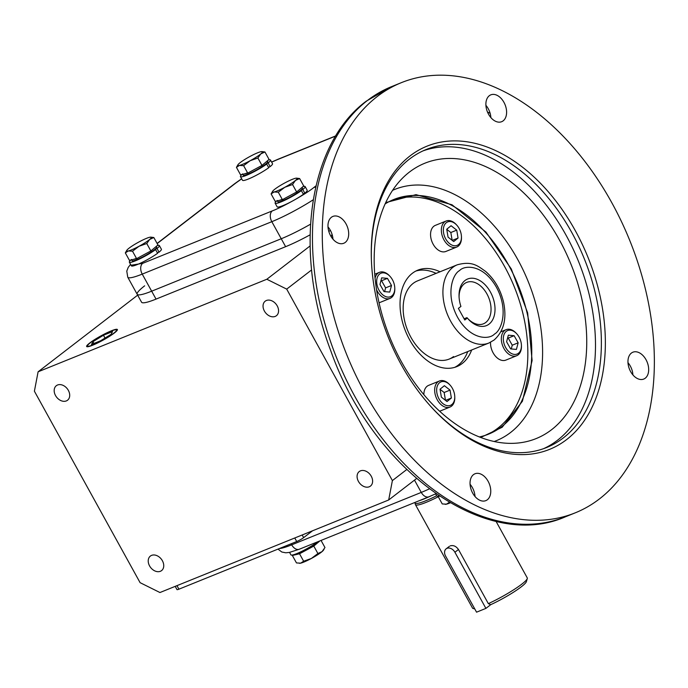 <?xml version="1.0" encoding="UTF-8"?>
<svg xmlns="http://www.w3.org/2000/svg" width="688" height="688" viewBox="0 0 688 688"><rect width="100%" height="100%" fill="white"/><g stroke="black" fill="none" stroke-linecap="round" stroke-linejoin="round"><path stroke-width="1.03" d="M394.774 287.954A12.651 8.325 -112 0 1 389.15 297.053A12.651 8.325 -112 0 1 378.993 290.155A12.651 8.325 -112 0 1 378.649 274.985A12.651 8.325 -112 0 1 390.156 276.524A12.651 8.325 -112 0 1 392.461 279.784A12.651 8.325 -112 0 1 394.774 287.954L394.8 288.685A14.061 9.245 -112 0 1 390.019 298.394A14.061 9.245 -112 0 1 377.265 291.127A14.061 9.245 -112 0 1 376.551 289.717M379.054 302.832A14.061 9.245 68 0 0 379.217 302.763L390.019 298.394M375.063 278.107A14.061 9.245 -112 0 1 379.475 272.328A14.061 9.245 -112 0 1 389.666 275.983L390.156 276.524M381.694 277.849L387.464 278.373L391.498 285.486L389.761 292.082L383.99 291.566L379.957 284.445L381.694 277.849M391.498 285.486L385.607 287.876L381.573 280.756L387.464 278.373M381.573 280.756L380.946 280.695M384.618 291.617L385.607 287.876M454.759 396.606L454.785 397.337A14.061 9.245 -112 0 1 451.457 406.212A14.061 9.245 -112 0 1 449.995 407.055A14.061 9.245 -112 0 1 436.665 398.653A14.061 9.245 -112 0 1 437.989 381.823A14.061 9.245 -112 0 1 439.451 380.989A14.061 9.245 -112 0 1 449.642 384.635L450.133 385.177A12.651 8.325 -112 0 1 454.759 396.606A12.651 8.325 -112 0 1 451.767 404.596A12.651 8.325 -112 0 1 438.97 398.808A12.651 8.325 -112 0 1 439.649 382.648A12.651 8.325 -112 0 1 450.133 385.177M439.451 380.989L428.65 385.357A14.061 9.245 68 0 0 427.196 386.192A14.061 9.245 68 0 0 423.86 394.628M441.369 397.131L440.045 389.21L444.379 385.701L450.047 390.113L451.371 398.034L447.028 401.543L441.369 397.131M445.549 400.382L451.371 398.034M445.463 400.313L444.156 392.495L450.047 390.113M444.156 392.495L440.062 389.313M461.442 236.629L461.467 237.36A14.061 9.245 -112 0 1 458.148 246.235A14.061 9.245 -112 0 1 456.686 247.069A14.061 9.245 -112 0 1 443.347 238.676A14.061 9.245 -112 0 1 444.68 221.846A14.061 9.245 -112 0 1 446.142 221.003A14.061 9.245 -112 0 1 456.333 224.658L456.823 225.2A12.651 8.325 -112 0 1 461.442 236.629A12.651 8.325 -112 0 1 458.449 244.618A12.651 8.325 -112 0 1 445.661 238.831A12.651 8.325 -112 0 1 446.331 222.671A12.651 8.325 -112 0 1 456.823 225.2M446.142 221.003L435.341 225.372A14.061 9.245 68 0 0 433.879 226.214A14.061 9.245 68 0 0 432.554 243.045A14.061 9.245 68 0 0 445.884 251.447L456.686 247.069M456.729 230.136L458.053 238.057L453.719 241.557L448.06 237.145L446.736 229.233L451.07 225.724L456.729 230.136L450.838 232.518L446.753 229.336M452.24 240.404L458.053 238.057M452.145 240.336L450.838 232.518M521.427 345.281L521.452 346.012A14.061 9.245 -112 0 1 516.662 355.73A14.061 9.245 -112 0 1 503.908 348.455A14.061 9.245 -112 0 1 506.119 329.664A14.061 9.245 -112 0 1 516.31 333.319L516.8 333.852A12.651 8.325 -112 0 1 519.105 337.111A12.651 8.325 -112 0 1 521.427 345.281A12.651 8.325 -112 0 1 515.802 354.38A12.651 8.325 -112 0 1 505.637 347.483A12.651 8.325 -112 0 1 505.302 332.313A12.651 8.325 -112 0 1 516.8 333.852M490.553 342.263A14.061 9.245 68 0 0 493.115 352.824A14.061 9.245 68 0 0 505.869 360.099L516.662 355.73M516.404 349.418L510.634 348.893L506.6 341.773L508.346 335.176L514.117 335.701L518.15 342.822L516.404 349.418M511.27 348.954L512.259 345.204L518.15 342.822M512.259 345.204L508.226 338.083L514.117 335.701M508.226 338.083L507.589 338.023M467.737 318.518A22.326 14.689 68 0 0 483.44 323.807A22.326 14.689 68 0 0 485.754 322.474A22.326 14.689 68 0 0 487.869 295.745A22.326 14.689 68 0 0 466.688 282.407A22.326 14.689 68 0 0 464.374 283.74A22.326 14.689 68 0 0 459.085 297.13M458.38 308.396L460.926 306.435A25.138 16.538 -112 0 1 459.051 296.373A25.138 16.538 -112 0 1 479.57 280.42A25.138 16.538 -112 0 1 494.079 316.274A25.138 16.538 -112 0 1 468.236 319.077A25.138 16.538 -112 0 1 467.341 318.045L464.787 320.006L458.38 308.396M464.116 318.785L466.937 317.641L467.341 318.045M632.96 374.977L632.573 372.174A14.482 9.529 68 0 0 627.972 362.679M480.731 437.465L502.171 427.265L522.416 401.224L532.108 360.555L527.644 312.911L511.304 268.999L485.952 232.088L452.016 204.783L415.999 194.652L385.701 202.607M449.161 359.084L488.927 343.002A42.183 27.744 -112 0 1 448.92 317.804A42.183 27.744 -112 0 1 452.902 267.314A42.183 27.744 -112 0 1 457.279 264.803L417.521 280.885A42.183 27.744 68 0 0 413.144 283.404A42.183 27.744 68 0 0 409.162 333.886A42.183 27.744 68 0 0 449.161 359.084A42.183 27.744 68 0 0 453.538 356.573M113.597 333.327A16.589 2.253 151.1 0 1 96.922 343.157A16.589 2.253 151.1 0 1 87.479 345.686A16.589 2.253 151.1 0 1 90.429 342.701A16.589 2.253 151.1 0 1 105.187 333.8A16.589 2.253 151.1 0 1 116.255 329.801A16.589 2.253 151.1 0 1 113.597 333.327M377.239 96.526A231.994 152.598 68 0 0 355.309 374.203A231.994 152.598 68 0 0 575.331 512.801A231.994 152.598 68 0 0 599.394 498.963A231.994 152.598 68 0 0 621.324 221.287A231.994 152.598 68 0 0 401.302 82.689A231.994 152.598 68 0 0 377.239 96.526M331.392 217.288A14.482 9.529 -112 0 1 332.897 216.419A14.482 9.529 -112 0 1 346.632 225.071A14.482 9.529 -112 0 1 345.264 242.408A14.482 9.529 -112 0 1 343.759 243.268A14.482 9.529 -112 0 1 330.025 234.617A14.482 9.529 -112 0 1 331.392 217.288M332.958 239.157A14.482 9.529 68 0 0 327.987 226.885M489.306 95.718A14.482 9.529 -112 0 1 490.811 94.849A14.482 9.529 -112 0 1 504.545 103.501A14.482 9.529 -112 0 1 503.169 120.839A14.482 9.529 -112 0 1 501.672 121.699A14.482 9.529 -112 0 1 487.938 113.047A14.482 9.529 -112 0 1 489.306 95.718M490.871 117.596A14.482 9.529 68 0 0 485.9 105.316M631.378 353.082A14.482 9.529 -112 0 1 632.883 352.213A14.482 9.529 -112 0 1 646.617 360.865A14.482 9.529 -112 0 1 645.241 378.202A14.482 9.529 -112 0 1 643.744 379.062A14.482 9.529 -112 0 1 630.01 370.411A14.482 9.529 -112 0 1 631.378 353.082M473.464 474.651A14.482 9.529 -112 0 1 474.969 473.783A14.482 9.529 -112 0 1 488.704 482.434A14.482 9.529 -112 0 1 487.336 499.772A14.482 9.529 -112 0 1 485.831 500.632A14.482 9.529 -112 0 1 472.097 491.98A14.482 9.529 -112 0 1 473.464 474.651M475.03 496.521A14.482 9.529 68 0 0 470.059 484.249M430.628 406.273A160.708 105.711 68 0 0 546.633 447.51A160.708 105.711 68 0 0 563.3 437.929A160.708 105.711 68 0 0 571.883 232.69A160.708 105.711 68 0 0 426.078 149.563A160.708 105.711 68 0 0 409.403 159.143A160.708 105.711 68 0 0 371.391 259.866M401.293 364.735A163.52 107.56 -112 0 1 371.365 259.135A163.52 107.56 -112 0 1 444.07 141.616A163.52 107.56 -112 0 1 575.34 230.747A163.52 107.56 -112 0 1 579.76 426.749A163.52 107.56 -112 0 1 431.118 406.823A163.52 107.56 -112 0 1 401.293 364.735M543.658 448.636A160.708 105.711 68 0 0 557.409 440.311A160.708 105.711 68 0 0 573.629 250.14A160.708 105.711 68 0 0 423.163 150.827M409.36 172.12A148.496 97.679 -112 0 1 559.49 240.078A148.496 97.679 -112 0 1 551.57 429.716A148.496 97.679 -112 0 1 514.151 443.296A148.496 97.679 -112 0 1 389.915 337.559A148.496 97.679 -112 0 1 405.662 175.182A148.496 97.679 -112 0 1 409.36 172.12M486.683 434.868A126.54 83.239 68 0 0 497.863 428.16A126.54 83.239 68 0 0 510.505 278.15A126.54 83.239 68 0 0 391.782 200.337M479.39 436.94A126.54 83.239 68 0 0 488.661 434.111A126.54 83.239 68 0 0 501.784 426.569A126.54 83.239 68 0 0 513.747 275.105A126.54 83.239 68 0 0 393.734 199.511A126.54 83.239 68 0 0 385.099 203.923M454.785 367.323A52.021 34.219 68 0 0 458.251 365.113A52.021 34.219 68 0 0 467.728 351.577M436.089 273.377A52.021 34.219 68 0 0 415.827 271.063M471.658 349.986A52.021 34.219 -112 0 1 462.181 363.522A52.021 34.219 -112 0 1 456.78 366.627A52.021 34.219 -112 0 1 407.442 335.546A52.021 34.219 -112 0 1 412.361 273.274A52.021 34.219 -112 0 1 417.754 270.178A52.021 34.219 -112 0 1 440.019 271.786M160.381 571.289A9.176 6.803 52.4 0 1 150.061 566.723A9.176 6.803 52.4 0 1 150.388 556.059A9.176 6.803 52.4 0 1 151.592 555.371A9.176 6.803 52.4 0 1 161.912 559.946A9.176 6.803 52.4 0 1 161.585 570.601A9.176 6.803 52.4 0 1 160.381 571.289M66.332 400.923A9.176 6.803 52.4 0 1 56.012 396.348A9.176 6.803 52.4 0 1 56.339 385.693A9.176 6.803 52.4 0 1 57.543 385.005A9.176 6.803 52.4 0 1 67.871 389.571A9.176 6.803 52.4 0 1 67.536 400.235A9.176 6.803 52.4 0 1 66.332 400.923M275.2 316.411A9.176 6.803 52.4 0 1 264.871 311.836A9.176 6.803 52.4 0 1 265.207 301.181A9.176 6.803 52.4 0 1 266.411 300.493A9.176 6.803 52.4 0 1 276.731 305.068A9.176 6.803 52.4 0 1 276.404 315.723A9.176 6.803 52.4 0 1 275.2 316.411M369.25 486.777A9.176 6.803 52.4 0 1 358.921 482.211A9.176 6.803 52.4 0 1 359.256 471.547A9.176 6.803 52.4 0 1 360.46 470.859A9.176 6.803 52.4 0 1 370.78 475.434A9.176 6.803 52.4 0 1 370.454 486.089A9.176 6.803 52.4 0 1 369.25 486.777M114.277 333.052A17.561 2.382 -28.9 0 0 117.39 329.535A17.561 2.382 -28.9 0 0 106.425 333.035A17.561 2.382 -28.9 0 0 89.758 342.977A17.561 2.382 -28.9 0 0 86.645 346.511A17.561 2.382 -28.9 0 0 97.662 342.959A17.561 2.382 -28.9 0 0 114.277 333.052M406.703 469.569L392.392 480.585L286.698 289.115L311.604 269.945M156.038 299.108L151.661 291.187A42.183 5.728 151.1 0 1 137.187 294.292L141.565 302.213A42.183 5.728 -28.9 0 0 156.038 299.108L285.623 246.682L281.246 238.753L271.82 221.682L142.235 274.108L151.661 291.187L281.246 238.753A42.183 5.728 151.1 0 0 310.503 224.211A42.183 5.728 151.1 0 1 281.246 238.753L151.661 291.187A42.183 5.728 151.1 0 1 137.187 294.292A42.183 5.728 151.1 0 1 144.661 285.821M487.474 112.006L490.14 113.331M137.66 295.152L38.098 371.804L34.4 391.205L140.094 582.667L159.951 592.531L388.686 499.978L416.515 478.564M392.392 480.585L388.686 499.978M286.698 289.115L266.841 279.251L310.09 245.951M328.83 231.529L330.369 230.342M266.841 279.251L38.098 371.804M285.623 246.682A42.183 5.728 -28.9 0 0 310.073 234.832M175.199 586.365L176.988 589.599A5.624 0.765 -28.9 0 0 178.914 589.186L296.717 541.525A5.624 0.765 -28.9 0 0 303.64 537.629L312.498 530.809M111.086 334.342L112.531 331.573L103.467 335.237L92.949 341.687L91.495 344.456L100.56 340.792L111.086 334.342M103.467 335.237L105.023 338.057M92.949 341.687L93.929 343.467M490.725 604.675A28.93 3.922 -28.9 0 0 526.372 581.661L527.292 578.574A31.252 4.24 151.1 0 1 488.342 603.634L490.725 604.675L485.9 608.39L454.906 552.24A6.699 4.962 -127.6 0 0 447.028 548.327A6.699 4.962 -127.6 0 0 446.151 548.826A6.699 4.962 -127.6 0 0 445.557 556.024L476.552 612.174L485.9 608.39M496.014 521.298L527.275 577.92A31.252 4.24 151.1 0 1 527.292 578.574M415.01 503.014L415.38 504.502A31.252 4.24 -28.9 0 0 415.432 504.648A31.252 4.24 -28.9 0 0 426.164 502.352A31.252 4.24 -28.9 0 0 438.273 496.745M474.539 608.527A31.252 4.24 151.1 0 1 473.095 608.493A31.252 4.24 151.1 0 1 472.553 608.123L415.432 504.648M414.744 502.515L415.053 503.083A30.831 4.18 -28.9 0 0 436.639 495.764M488.342 603.634L458.466 549.506C456.11 546.186 453.349 544.982 450.193 545.885M299.443 563.317A14.061 1.909 -28.9 0 0 299.581 563.317A14.061 1.909 -28.9 0 0 300.656 563.162A14.061 1.909 -28.9 0 0 303.838 562.079A14.061 1.909 -28.9 0 0 311.372 558.467L303.64 561.227L300.656 563.162L296.468 562.922L292.357 555.474L299.529 553.78L313.788 546.083L319.929 540.88M293.062 554.881L292.357 555.474M303.64 561.227L299.529 553.78M317.899 553.53L311.372 558.467A14.061 1.909 -28.9 0 0 322.036 551.63L317.899 553.53L313.788 546.083M321.047 540.433L324.968 547.545L322.036 551.63A14.061 1.909 -28.9 0 0 323.498 550.116L324.048 549.239M294.266 554.528L294.301 554.58A14.061 1.909 -28.9 0 0 299.125 553.548A14.061 1.909 -28.9 0 0 311.724 547.003A14.061 1.909 -28.9 0 0 318.922 541.284M289.562 552.395L290.912 554.855A17.157 2.331 -28.9 0 0 296.803 553.591A17.157 2.331 -28.9 0 0 317.159 542.282L317.03 542.058M449.427 502.24L446.435 504.175A14.061 1.909 -28.9 0 0 449.617 503.091A14.061 1.909 -28.9 0 0 450.236 502.842M445.222 504.33A14.061 1.909 -28.9 0 0 445.36 504.33A14.061 1.909 -28.9 0 0 446.435 504.175L442.246 503.934L438.136 496.487L439.512 496.16M438.841 495.893L438.136 496.487M435.599 493.872L436.699 495.867A17.157 2.331 -28.9 0 0 439.03 495.842M146.759 243.518L139.028 246.27A14.061 1.909 -28.9 0 0 149.692 239.433A14.061 1.909 -28.9 0 0 150.715 237.128A14.061 1.909 -28.9 0 0 149.64 237.283A14.061 1.909 -28.9 0 0 138.924 241.978A14.061 1.909 -28.9 0 0 128.26 248.815A14.061 1.909 -28.9 0 0 126.798 250.329A14.061 1.909 -28.9 0 0 128.312 250.965A14.061 1.909 -28.9 0 0 131.494 249.882A14.061 1.909 -28.9 0 0 139.028 246.27L132.5 251.206L128.312 250.965L125.328 252.9L129.439 260.348L136.611 258.654L150.87 250.965L157.939 244.971L153.828 237.523L149.692 239.433L146.759 243.518L150.87 250.965M125.328 252.9L126.798 250.329M132.5 251.206L136.611 258.654M150.715 237.128L153.828 237.523M156.279 246.381L156.675 247.087A14.061 1.909 151.1 0 1 150.251 252.616A14.061 1.909 151.1 0 1 136.878 259.643A14.061 1.909 151.1 0 1 132.053 260.675L131.589 259.84M131.382 259.453A14.061 1.909 -28.9 0 0 136.207 258.421M130.815 260.03A17.157 2.331 -28.9 0 0 129.344 262.171A17.157 2.331 -28.9 0 0 135.235 260.907A17.157 2.331 -28.9 0 0 155.583 249.598L157.604 253.261A17.157 2.331 -28.9 0 1 137.256 264.57A17.157 2.331 -28.9 0 1 131.365 265.826L129.344 262.171M155.583 249.598L153.562 250.372M157.389 252.857L159.04 252.161A17.157 2.331 -28.9 0 0 161.396 249.245L159.384 245.59A17.157 2.331 -28.9 0 0 157.234 245.564M154.74 249.469L157.019 248.497L159.04 252.161M157.019 248.497A17.157 2.331 -28.9 0 0 159.384 245.59M292.538 184.53L284.806 187.282A14.061 1.909 -28.9 0 0 295.47 180.445A14.061 1.909 -28.9 0 0 296.494 178.14A14.061 1.909 -28.9 0 0 295.427 178.295A14.061 1.909 -28.9 0 0 284.712 182.991A14.061 1.909 -28.9 0 0 274.048 189.836A14.061 1.909 -28.9 0 0 272.586 191.341A14.061 1.909 -28.9 0 0 274.091 191.978A14.061 1.909 -28.9 0 0 277.273 190.894A14.061 1.909 -28.9 0 0 284.806 187.282L278.287 192.219L274.091 191.978L271.106 193.921L275.217 201.36L282.398 199.666L296.648 191.978L303.726 185.984L299.615 178.536L295.47 180.445L292.538 184.53L296.648 191.978M271.106 193.921L272.586 191.341M278.287 192.219L282.398 199.666M296.494 178.14L299.615 178.536M302.066 187.394L302.453 188.099A14.061 1.909 151.1 0 1 296.029 193.629A14.061 1.909 151.1 0 1 282.665 200.655A14.061 1.909 151.1 0 1 277.832 201.687L277.376 200.853M277.161 200.466A14.061 1.909 -28.9 0 0 281.985 199.434M276.593 201.042A17.157 2.331 -28.9 0 0 275.131 203.184A17.157 2.331 -28.9 0 0 281.014 201.919A17.157 2.331 -28.9 0 0 301.37 190.61L303.391 194.274A17.157 2.331 -28.9 0 1 283.035 205.583A17.157 2.331 -28.9 0 1 277.144 206.839L275.131 203.184M301.37 190.61L299.34 191.384M303.167 193.87L304.818 193.173A17.157 2.331 -28.9 0 0 307.183 190.266L305.162 186.603A17.157 2.331 -28.9 0 0 303.021 186.577M300.518 190.481L302.797 189.51L304.818 193.173M302.797 189.51A17.157 2.331 -28.9 0 0 305.162 186.603M257.871 157.973L250.148 160.725A14.061 1.909 -28.9 0 0 260.812 153.888A14.061 1.909 -28.9 0 0 261.836 151.584A14.061 1.909 -28.9 0 0 260.761 151.738A14.061 1.909 -28.9 0 0 250.045 156.434A14.061 1.909 -28.9 0 0 239.381 163.271A14.061 1.909 -28.9 0 0 237.919 164.785A14.061 1.909 -28.9 0 0 239.433 165.421A14.061 1.909 -28.9 0 0 242.615 164.337A14.061 1.909 -28.9 0 0 250.148 160.725L243.621 165.662L239.433 165.421L236.44 167.356L240.551 174.804L247.732 173.109L261.982 165.421L269.06 159.427L264.949 151.979L260.812 153.888L257.871 157.973L261.982 165.421M236.44 167.356L237.919 164.785M243.621 165.662L247.732 173.109M261.836 151.584L264.949 151.979M267.4 160.829L267.787 161.542A14.061 1.909 151.1 0 1 261.371 167.072A14.061 1.909 151.1 0 1 247.998 174.098A14.061 1.909 151.1 0 1 243.174 175.13L242.709 174.296M242.503 173.909A14.061 1.909 -28.9 0 0 247.327 172.877M241.927 174.477A17.157 2.331 -28.9 0 0 240.465 176.627A17.157 2.331 -28.9 0 0 246.356 175.363A17.157 2.331 -28.9 0 0 266.703 164.054L268.724 167.717A17.157 2.331 -28.9 0 1 248.368 179.026A17.157 2.331 -28.9 0 1 242.486 180.282L240.465 176.627M266.703 164.054L264.682 164.828M268.501 167.313L270.16 166.608A17.157 2.331 -28.9 0 0 272.517 163.701L270.496 160.046A17.157 2.331 -28.9 0 0 268.354 160.02M265.852 163.925L268.139 162.953L270.16 166.608M268.139 162.953A17.157 2.331 -28.9 0 0 270.496 160.046M459.524 270.608C464.512 264.949 483.26 264.072 496.487 287.335C509.172 311.01 500.924 330.911 494.534 334.015C489.546 339.674 470.798 340.551 457.572 317.288C444.887 293.613 453.134 273.712 459.524 270.608M391.481 86.662A231.994 152.598 68 0 0 367.418 100.491A231.994 152.598 68 0 0 345.496 378.176A231.994 152.598 68 0 0 565.519 516.765C485.143 552.301 372.457 469.603 330.618 350.347C293.449 253.055 307.674 144.446 366.317 101.127L391.489 86.662L401.302 82.689M494.182 441.507A135.51 89.139 68 0 0 510.487 432.563A135.51 89.139 68 0 0 522.51 268.724A135.51 89.139 68 0 0 392.564 190.352M332.906 238.504A153.106 100.706 68 0 0 332.794 238.968M302.178 534.989L303.64 537.629M294.765 537.982L296.717 541.525M176.962 585.651L178.914 589.186M419.603 500.554A30.831 4.18 -28.9 0 0 430.748 496.022M458.466 549.506L454.906 552.24M291.11 543.795L291.695 544.844L421.28 492.41L414.486 480.121M279.371 548.542A42.183 5.728 -28.9 0 0 291.695 544.844A8.437 5.547 68 0 0 299.349 549.213L428.934 496.779A8.437 5.547 -112 0 1 421.28 492.41A42.183 5.728 -28.9 0 0 429.295 488.91M313.221 199.787A42.183 5.728 151.1 0 1 271.82 221.682A8.437 5.547 -112 0 1 272.276 210.906L142.691 263.341A8.437 5.547 68 0 0 142.235 274.108A42.183 5.728 151.1 0 1 127.762 277.212L137.187 294.292M142.691 263.341L131.047 265.25M157.174 243.578L235.855 183.008A8.437 6.252 -127.6 0 0 234.754 183.636L241.634 178.751M235.855 183.008L241.694 178.846M271.648 162.136L277.376 159.65A8.437 5.547 -112 0 1 278.253 159.143L335.804 135.863M277.376 159.65L335.684 136.061M315.998 185.855L313.797 187.549A8.437 6.252 52.4 0 1 315.689 187.17M313.797 187.549C305.962 193.964 283.129 206.804 272.276 210.906M379.475 272.328L374.719 274.254M449.995 407.055L439.684 411.226M506.119 329.664L500.881 331.779M488.927 343.002L494.036 340.061C503.736 331.392 506.936 318.879 503.625 302.531C500.658 289.76 494.646 279.38 485.573 271.399C477.739 265.886 472.14 260.752 457.279 264.803M87.479 345.686L87.161 346.743M575.331 512.801L565.519 516.765M332.029 234.247L331.22 236.801M116.255 329.801L117.313 330.094M474.78 608.957L473.095 608.493M449.333 546.375L446.151 548.826M435.925 493.717L428.934 496.779M299.349 549.213L289.347 552.438L285.787 552.791L281.831 552.025L277.978 549.11M130.574 264.398L128.243 267.357L126.773 271.115L127.762 277.212M157.088 243.423L234.754 183.636M271.605 162.041L278.253 159.143"/></g></svg>
